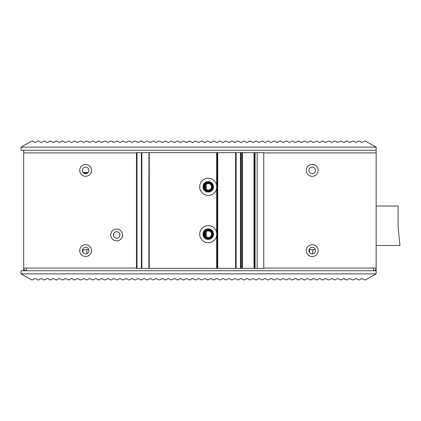 <?xml version="1.0" encoding="UTF-8"?>
<svg xmlns="http://www.w3.org/2000/svg" width="421" height="421" viewBox="0 0 421 421"><rect width="100%" height="100%" fill="white"/><g stroke="black" fill="none" stroke-linecap="round" stroke-linejoin="round"><path stroke-width="0.63" d="M136.462 152.897L23.681 152.897L23.681 268.103A2.631 2.631 0 0 0 26.312 270.735L26.312 268.103L23.681 268.103L23.681 270.735M21.05 273.866L31.696 279.876L32.754 279.865L34.711 278.686L35.796 278.686L38.279 280.175L40.763 278.686L41.847 278.686L43.789 279.854L44.868 279.854L46.81 278.686L47.894 278.686L49.836 279.854L50.92 279.854L52.862 278.686L53.946 278.686L55.888 279.854L56.972 279.854L58.914 278.686L59.992 278.686L61.934 279.854L63.018 279.854L64.96 278.686L66.044 278.686L67.986 279.854L69.07 279.854L71.012 278.686L72.096 278.686L74.038 279.854L75.117 279.854L77.059 278.686L78.143 278.686L80.085 279.854L81.169 279.854L83.111 278.686L84.195 278.686L86.137 279.854L87.221 279.854L89.163 278.686L90.241 278.686L92.183 279.854L93.267 279.854L95.209 278.686L96.293 278.686L98.235 279.854L99.319 279.854L101.261 278.686L102.345 278.686L104.287 279.854L105.366 279.854L107.308 278.686L108.392 278.686L110.334 279.854L111.418 279.854L113.36 278.686L114.444 278.686L116.385 279.854L117.47 279.854L119.411 278.686L120.49 278.686L122.432 279.854L123.516 279.854L125.458 278.686L126.542 278.686L128.484 279.854L129.568 279.854L131.51 278.686L132.594 278.686L134.536 279.854L135.615 279.854L137.556 278.686L138.641 278.686L140.582 279.854L141.666 279.854L143.608 278.686L144.692 278.686L146.634 279.854L147.718 279.854L149.66 278.686L150.739 278.686L152.681 279.854L153.765 279.854L155.707 278.686L156.791 278.686L158.733 279.854L159.817 279.854L161.759 278.686L162.843 278.686L164.785 279.854L165.863 279.854L167.805 278.686L168.889 278.686L170.831 279.854L171.915 279.854L173.857 278.686L174.941 278.686L176.883 279.854L177.967 279.854L179.909 278.686L180.988 278.686L182.93 279.854L184.014 279.854L185.956 278.686L187.04 278.686L188.982 279.854L190.066 279.854L192.008 278.686L193.092 278.686L195.034 279.854L196.112 279.854L198.054 278.686L199.138 278.686L201.08 279.854L202.164 279.854L204.106 278.686L205.19 278.686L207.132 279.854L208.216 279.854L210.158 278.686L211.237 278.686L213.179 279.854L214.263 279.854L216.205 278.686L217.289 278.686L219.23 279.854L220.315 279.854L222.256 278.686L223.34 278.686L225.282 279.854L226.361 279.854L228.303 278.686L229.387 278.686L231.329 279.854L232.413 279.854L234.355 278.686L235.439 278.686L237.381 279.854L238.465 279.854L240.407 278.686L241.486 278.686L243.427 279.854L244.512 279.854L246.453 278.686L247.537 278.686L249.479 279.854L250.563 279.854L252.505 278.686L253.589 278.686L255.531 279.854L256.61 279.854L258.552 278.686L259.636 278.686L261.578 279.854L262.662 279.854L264.604 278.686L265.688 278.686L267.63 279.854L268.714 279.854L270.656 278.686L271.734 278.686L273.676 279.854L274.76 279.854L276.702 278.686L277.786 278.686L279.728 279.854L280.812 279.854L282.754 278.686L283.838 278.686L285.78 279.854L286.859 279.854L288.801 278.686L289.885 278.686L291.827 279.854L292.911 279.854L294.853 278.686L295.937 278.686L297.879 279.854L298.963 279.854L300.904 278.686L301.983 278.686L303.925 279.854L305.009 279.854L306.951 278.686L308.035 278.686L309.977 279.854L311.061 279.854L313.003 278.686L314.087 278.686L316.029 279.854L317.108 279.854L319.05 278.686L320.134 278.686L322.076 279.854L323.16 279.854L325.101 278.686L326.186 278.686L328.127 279.854L329.211 279.854L331.153 278.686L332.232 278.686L334.174 279.854L335.258 279.854L337.2 278.686L338.284 278.686L340.226 279.854L341.31 279.854L343.252 278.686L344.336 278.686L346.278 279.854L347.357 279.854L349.298 278.686L350.383 278.686L352.324 279.854L353.408 279.854L355.35 278.686L356.434 278.686L358.376 279.854L359.46 279.854L361.402 278.686L362.481 278.686L364.444 279.865L365.502 279.876L376.148 273.866L21.05 273.866L21.05 270.735L376.148 270.735L376.148 268.103A2.631 2.631 0 0 1 373.516 270.735L373.516 268.103L376.148 268.103L376.148 152.897L263.751 152.897M204.306 186.829A3.947 3.947 0 0 1 208.253 182.882A3.947 3.947 0 0 1 212.195 186.829A3.947 3.947 0 0 1 208.253 190.771A3.947 3.947 0 0 1 204.306 186.829A3.947 3.947 0 0 1 208.253 182.882A3.947 3.947 0 0 1 212.195 186.829A3.947 3.947 0 0 1 208.253 190.771A3.947 3.947 0 0 1 204.306 186.829M204.306 234.171A3.947 3.947 0 0 1 208.253 230.229A3.947 3.947 0 0 1 212.195 234.171A3.947 3.947 0 0 1 208.253 238.118A3.947 3.947 0 0 1 204.306 234.171A3.947 3.947 0 0 1 208.253 230.229A3.947 3.947 0 0 1 212.195 234.171A3.947 3.947 0 0 1 208.253 238.118A3.947 3.947 0 0 1 204.306 234.171M23.681 152.897L23.681 150.265L21.05 150.265L21.05 147.134L376.148 147.134L376.148 152.897M376.148 150.265L23.681 150.265M315.518 250.611A3.289 3.289 0 0 1 312.229 253.9A3.289 3.289 0 0 1 308.94 250.611A3.289 3.289 0 0 1 312.229 247.327A3.289 3.289 0 0 1 315.518 250.611M308.94 170.389A3.289 3.289 0 0 0 312.229 173.673A3.289 3.289 0 0 0 315.518 170.389A3.289 3.289 0 0 0 312.229 167.1A3.289 3.289 0 0 0 308.94 170.389M82.363 250.611A3.289 3.289 0 0 0 85.652 253.9A3.289 3.289 0 0 0 88.942 250.611A3.289 3.289 0 0 0 85.652 247.327A3.289 3.289 0 0 0 82.363 250.611M82.363 170.389A3.289 3.289 0 0 0 85.652 173.673A3.289 3.289 0 0 0 88.942 170.389A3.289 3.289 0 0 0 85.652 167.1A3.289 3.289 0 0 0 82.363 170.389M113.349 234.96A3.289 3.289 0 0 0 116.638 238.249A3.289 3.289 0 0 0 119.922 234.96A3.289 3.289 0 0 0 116.638 231.676A3.289 3.289 0 0 0 113.349 234.96M212.852 186.829A4.605 4.605 0 0 1 208.253 191.429A4.605 4.605 0 0 1 203.648 186.829A4.605 4.605 0 0 1 208.253 182.225A4.605 4.605 0 0 1 212.852 186.829M204.964 186.829A3.289 3.289 0 0 1 208.253 183.54A3.289 3.289 0 0 1 211.537 186.829A3.289 3.289 0 0 1 208.253 190.113A3.289 3.289 0 0 1 204.964 186.829M212.852 234.171A4.605 4.605 0 0 1 208.253 238.775A4.605 4.605 0 0 1 203.648 234.171A4.605 4.605 0 0 1 208.253 229.571A4.605 4.605 0 0 1 212.852 234.171M204.964 234.171A3.289 3.289 0 0 1 208.253 230.887A3.289 3.289 0 0 1 211.537 234.171A3.289 3.289 0 0 1 208.253 237.46A3.289 3.289 0 0 1 204.964 234.171M82.495 249.69L88.81 249.69M309.072 249.69L315.387 249.69M83.868 173.147L87.436 173.147M119.79 235.881L119.79 234.039M115.717 238.118L117.559 238.118M113.481 234.039L113.481 235.881M117.559 231.808L115.717 231.808M206.332 236.844L206.332 231.503M206.332 189.497L206.332 184.156M217.194 268.366L141.398 268.366L141.398 152.634L217.72 152.634L217.72 268.366L217.194 268.366L217.194 152.634M217.72 152.634L236.134 152.634L236.134 268.366L217.72 268.366M236.134 268.366L240.465 268.366L240.465 152.634L242.443 152.634L242.443 268.366L240.465 268.366M242.443 152.634L263.751 152.634L263.751 268.366L242.443 268.366M136.557 152.634L136.988 152.634L136.988 268.366L136.557 268.366M136.988 268.366L141.398 268.366M148.876 268.366L148.945 152.634L148.876 268.366M216.668 232.681L216.668 235.665A8.546 8.546 0 0 1 208.253 242.722A8.546 8.546 0 0 1 199.701 234.171A8.546 8.546 0 0 1 216.668 232.681L216.668 185.335A8.546 8.546 0 0 0 208.253 178.278A8.546 8.546 0 0 0 199.701 186.829A8.546 8.546 0 0 0 216.668 188.319M208.253 181.567A5.263 5.263 0 0 1 213.51 186.829A5.263 5.263 0 0 1 208.253 192.087A5.263 5.263 0 0 1 202.99 186.829A5.263 5.263 0 0 1 208.253 181.567M136.988 152.634L141.398 152.634M236.134 152.634L240.465 152.634M241.917 152.634L241.917 268.366M254.547 268.366L254.547 152.634M235.607 152.634L235.607 268.366M208.253 228.913A5.263 5.263 0 0 0 202.99 234.171A5.263 5.263 0 0 0 208.253 239.433A5.263 5.263 0 0 0 213.51 234.171A5.263 5.263 0 0 0 208.253 228.913M88.178 172.494L83.126 172.494M205.516 232.35L205.516 235.997M205.516 185.003L205.516 188.65M376.148 273.866L376.148 270.735M353.408 279.854L355.071 278.855M343.946 278.549L343.252 278.686L344.336 278.686L346.278 279.854L343.573 278.56M349.298 278.686L350.383 278.686L352.324 279.854L350.383 278.686L349.298 278.686M339.163 279.218L340.226 279.854M343.252 278.686L341.31 279.854M56.972 279.854L58.03 279.218M46.81 278.686L47.894 278.686L49.836 279.854L47.894 278.686L46.81 278.686M52.862 278.686L53.946 278.686L55.888 279.854L53.946 278.686L52.862 278.686M44.868 279.854L43.789 279.854L42.126 278.855M58.03 141.782L56.972 141.146L58.03 141.782L56.972 141.146L55.888 141.146L53.946 142.314L52.862 142.314L53.946 142.314L52.862 142.314L53.946 142.314L52.862 142.314L50.92 141.146L52.862 142.314L50.92 141.146L49.836 141.146L47.894 142.314L46.81 142.314L47.894 142.314L46.81 142.314L47.894 142.314L46.81 142.314L44.868 141.146L46.81 142.314L44.868 141.146L43.789 141.146L41.847 142.314L40.763 142.314L38.279 140.825L35.796 142.314L34.711 142.314L32.754 141.135L31.696 141.124L21.05 147.134M56.972 141.146L58.914 142.314L59.992 142.314L61.934 141.146L63.018 141.146L64.96 142.314L66.044 142.314L67.986 141.146L69.07 141.146L71.012 142.314L72.096 142.314L74.038 141.146L75.117 141.146L77.059 142.314L78.143 142.314L80.085 141.146L81.169 141.146L83.111 142.314L84.195 142.314L86.137 141.146L87.221 141.146L89.163 142.314L90.241 142.314L92.183 141.146L93.267 141.146L95.209 142.314L96.293 142.314L98.235 141.146L99.319 141.146L101.261 142.314L102.345 142.314L104.287 141.146L105.366 141.146L107.308 142.314L108.392 142.314L110.334 141.146L111.418 141.146L113.36 142.314L114.444 142.314L116.385 141.146L117.47 141.146L119.411 142.314L120.49 142.314L122.432 141.146L123.516 141.146L125.458 142.314L126.542 142.314L128.484 141.146L129.568 141.146L131.51 142.314L132.594 142.314L134.536 141.146L135.615 141.146L137.556 142.314L138.641 142.314L140.582 141.146L141.666 141.146L143.608 142.314L144.692 142.314L145.992 141.535M147.718 141.146L149.66 142.314L147.718 141.146L146.634 141.146M149.66 142.314L150.739 142.314L149.66 142.314L150.739 142.314L152.565 141.219M251.205 141.535L249.479 141.146L247.537 142.314L246.453 142.314L247.537 142.314L246.453 142.314L244.512 141.146L243.427 141.146L241.486 142.314L240.407 142.314L238.465 141.146L237.381 141.146L235.439 142.314L234.355 142.314L232.413 141.146L231.329 141.146L229.387 142.314L228.303 142.314L226.361 141.146L225.282 141.146L223.34 142.314L222.256 142.314L220.315 141.146L219.23 141.146L217.289 142.314L216.205 142.314L214.263 141.146L213.179 141.146L211.237 142.314L210.158 142.314L208.216 141.146L207.132 141.146L205.19 142.314L204.106 142.314L202.164 141.146L201.08 141.146L199.138 142.314L198.054 142.314L196.112 141.146L195.034 141.146L193.092 142.314L192.008 142.314L190.066 141.146L188.982 141.146L187.04 142.314L185.956 142.314L184.014 141.146L182.93 141.146L180.988 142.314L179.909 142.314L177.967 141.146L176.883 141.146L174.941 142.314L173.857 142.314L171.915 141.146L170.831 141.146L168.889 142.314L167.805 142.314L165.863 141.146L164.785 141.146L162.843 142.314L161.759 142.314L159.817 141.146L158.733 141.146L156.791 142.314L155.707 142.314L153.765 141.146L152.681 141.146M250.563 141.146L252.505 142.314L253.589 142.314L255.531 141.146L256.61 141.146L258.552 142.314L259.636 142.314L261.578 141.146L262.662 141.146L264.604 142.314L265.688 142.314L267.63 141.146L268.714 141.146L270.656 142.314L271.734 142.314L273.676 141.146L274.76 141.146L276.702 142.314L277.786 142.314L279.728 141.146L280.812 141.146L282.754 142.314L283.838 142.314L285.78 141.146L286.859 141.146L288.801 142.314L289.885 142.314L291.827 141.146L292.911 141.146L294.853 142.314L295.937 142.314L297.879 141.146L298.963 141.146L300.904 142.314L301.983 142.314L303.925 141.146L305.009 141.146L306.951 142.314L308.035 142.314L309.977 141.146L311.061 141.146L313.003 142.314L314.087 142.314L316.029 141.146L317.108 141.146L319.05 142.314L320.134 142.314L322.076 141.146L323.16 141.146L325.101 142.314L326.186 142.314L328.127 141.146L329.211 141.146L331.153 142.314L332.232 142.314L334.174 141.146L335.258 141.146L337.2 142.314L338.284 142.314L340.226 141.146L339.163 141.782M355.071 142.145L353.408 141.146L355.071 142.145L353.408 141.146L352.324 141.146L350.383 142.314L349.298 142.314L350.383 142.314L349.298 142.314L350.383 142.314L349.298 142.314L347.357 141.146L349.298 142.314L347.357 141.146L346.278 141.146L344.336 142.314L343.252 142.314L344.336 142.314L343.252 142.314L344.336 142.314L343.252 142.314L341.31 141.146L343.252 142.314L341.31 141.146L340.226 141.146M353.408 141.146L355.35 142.314L356.434 142.314L358.376 141.146L359.46 141.146L361.402 142.314L362.481 142.314L364.444 141.135L365.502 141.124L376.148 147.134M246.453 142.314L245.496 141.735M240.407 142.314A1.052 1.052 0 0 0 241.486 142.314L243.427 141.146M237.381 141.146L235.439 142.314A1.052 1.052 0 0 1 234.355 142.314M231.329 141.146L229.387 142.314A1.052 1.052 0 0 1 228.303 142.314M225.282 141.146L223.34 142.314A1.052 1.052 0 0 1 222.256 142.314M219.23 141.146L217.289 142.314A1.052 1.052 0 0 1 216.205 142.314M213.179 141.146L211.237 142.314A1.052 1.052 0 0 1 210.158 142.314M207.132 141.146L205.19 142.314A1.052 1.052 0 0 1 204.106 142.314M201.08 141.146L199.138 142.314A1.052 1.052 0 0 1 198.054 142.314M195.034 141.146L193.092 142.314A1.052 1.052 0 0 1 192.008 142.314M188.982 141.146L187.04 142.314A1.052 1.052 0 0 1 185.956 142.314M182.93 141.146L180.988 142.314A1.052 1.052 0 0 1 179.909 142.314M176.883 141.146L174.941 142.314A1.052 1.052 0 0 1 173.857 142.314M170.831 141.146L168.889 142.314A1.052 1.052 0 0 1 167.805 142.314M164.785 141.146L162.843 142.314A1.052 1.052 0 0 1 161.759 142.314M158.733 141.146L156.791 142.314A1.052 1.052 0 0 1 155.707 142.314M43.789 141.146L42.126 142.145M53.946 142.314L55.888 141.146M376.148 245.485L399.95 245.485L398.108 227.072L398.108 206.027L376.148 206.027M373.516 268.103L263.751 268.103M136.462 268.103L26.312 268.103M318.144 250.611A5.92 5.92 0 0 1 312.229 256.531A5.92 5.92 0 0 1 306.309 250.611A5.92 5.92 0 0 1 312.229 244.696A5.92 5.92 0 0 1 318.144 250.611M318.144 170.389A5.92 5.92 0 0 1 312.229 176.304A5.92 5.92 0 0 1 306.309 170.389A5.92 5.92 0 0 1 312.229 164.469A5.92 5.92 0 0 1 318.144 170.389M91.567 250.611A5.92 5.92 0 0 1 85.652 256.531A5.92 5.92 0 0 1 79.732 250.611A5.92 5.92 0 0 1 85.652 244.696A5.92 5.92 0 0 1 91.567 250.611M91.567 170.389A5.92 5.92 0 0 1 85.652 176.304A5.92 5.92 0 0 1 79.732 170.389A5.92 5.92 0 0 1 85.652 164.469A5.92 5.92 0 0 1 91.567 170.389M122.553 234.96A5.92 5.92 0 0 1 116.638 240.88A5.92 5.92 0 0 1 110.718 234.96A5.92 5.92 0 0 1 116.638 229.045A5.92 5.92 0 0 1 122.553 234.96M216.668 268.366L216.668 235.665M216.668 185.335L216.668 152.634M149.239 268.366L149.239 152.634M141.856 268.366L141.856 152.634M240.97 268.366L240.97 152.634M254.021 152.634L254.021 268.366M255.073 268.366L255.073 152.634M257.173 152.634L257.173 268.366M82.9 249.69L82.9 252.416M86.889 249.69L86.889 253.658M82.574 249.69L82.574 251.769M309.467 249.69L309.467 252.395M312.729 249.69L312.729 253.863M136.462 152.634L136.462 268.366"/></g></svg>
